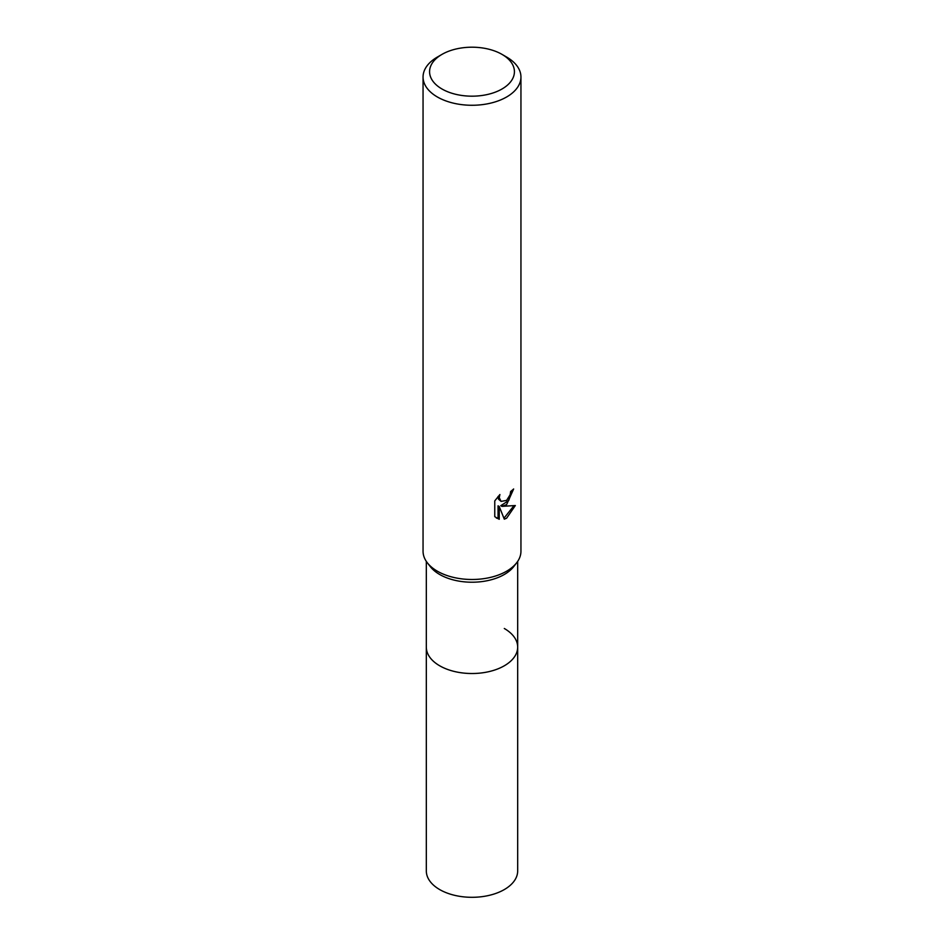 <?xml version="1.0" encoding="UTF-8"?>
<svg xmlns="http://www.w3.org/2000/svg" width="944" height="944" viewBox="0 0 944 944"><rect width="100%" height="100%" fill="white"/><g stroke="black" fill="none" stroke-linecap="round" stroke-linejoin="round"><path stroke-width="1.42" d="M517.678 561.385L517.678 647.147A45.678 26.373 180 0 1 504.297 665.791A45.678 26.373 180 0 1 454.524 671.514A45.678 26.373 180 0 1 426.322 647.147L426.322 870.934A45.678 26.373 180 0 0 454.524 895.301A45.678 26.373 180 0 0 504.297 889.578A45.678 26.373 180 0 0 517.678 870.934L517.678 647.147A45.678 26.373 180 0 1 513.701 657.909A45.678 26.373 180 0 1 439.703 665.791A45.678 26.373 180 0 1 430.299 657.909A45.678 26.373 180 0 1 426.322 647.147L426.322 561.385M504.297 628.492A45.678 26.373 180 0 1 513.701 657.909A45.678 26.373 180 0 1 439.703 665.791A45.678 26.373 180 0 1 430.299 657.909M516.569 562.919L513.701 566.612A45.678 26.373 180 0 1 439.703 574.495A45.678 26.373 180 0 1 430.299 566.612L427.431 562.919M516.675 562.766A48.946 28.261 180 0 1 437.391 571.214M499.234 519.283L494.762 516.663L494.762 500.898L499.907 494.526L499.211 497.653L501.111 501.394L506.609 500.379L510.149 494.727L510.657 491.458A48.946 28.261 0 0 0 513.642 488.98L506.609 504.615L501.913 506.373L515.33 505.524L506.609 518.209L504.308 519.176L499.234 506.515L499.234 519.294L498.054 518.61L498.054 505.831L499.234 506.515M501.996 54.374L506.609 57.041A48.946 28.261 180 0 1 520.946 77.019A48.946 28.261 180 0 1 506.609 96.996A48.946 28.261 180 0 1 453.273 103.12A48.946 28.261 180 0 1 423.054 77.019A48.946 28.261 180 0 1 437.391 57.041L442.004 54.374A42.421 24.485 180 0 1 501.996 54.374A42.421 24.485 180 0 1 501.996 89.007A42.421 24.485 180 0 1 442.004 89.007A42.421 24.485 180 0 1 442.004 54.374L437.391 57.041M520.946 77.019L520.946 551.237A48.946 28.261 180 0 1 506.609 571.214A48.946 28.261 180 0 1 453.273 577.339A48.946 28.261 180 0 1 423.054 551.237L423.054 77.019M512.368 490.101L508.698 500.544L500.757 505.701L501.913 506.373M501.111 501.394L498.538 499.223L498.054 496.473M496.296 517.961L498.054 518.61M503.943 518.244L513.796 505.878"/></g></svg>
